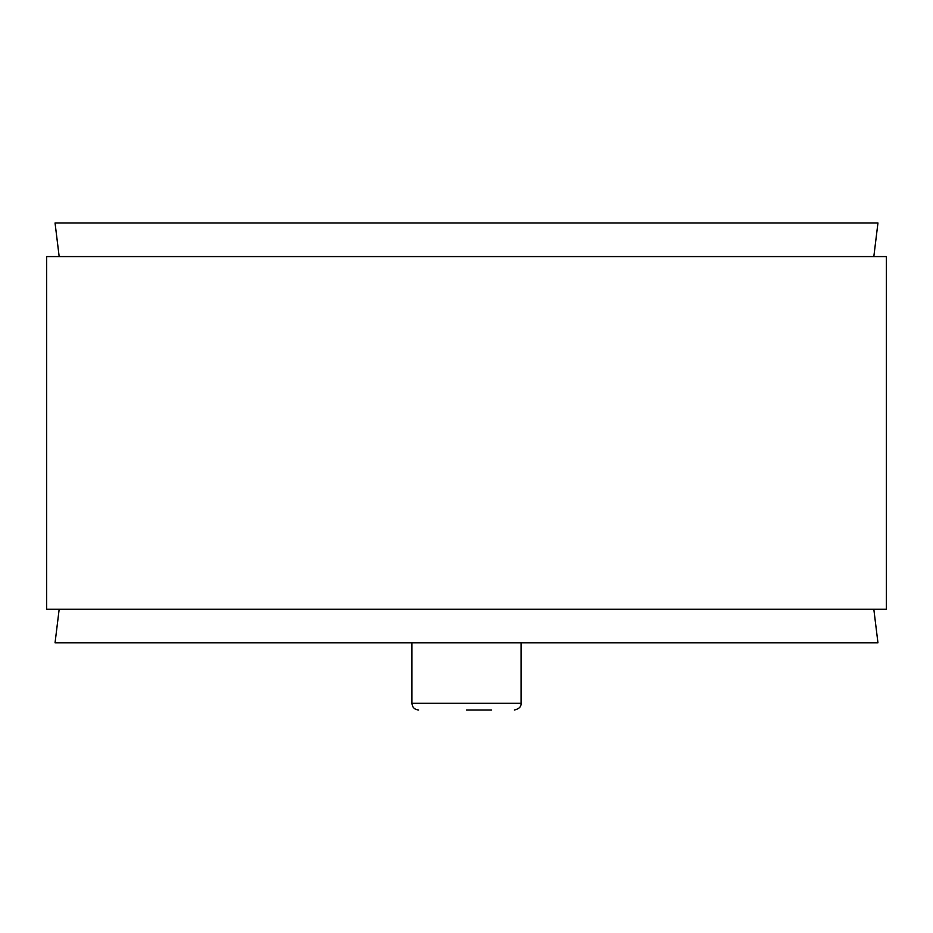 <?xml version="1.0" encoding="UTF-8"?>
<svg xmlns="http://www.w3.org/2000/svg" width="933" height="933" viewBox="0 0 933 933"><rect width="100%" height="100%" fill="white"/><g stroke="black" fill="none" stroke-linecap="round" stroke-linejoin="round"><path stroke-width="1.4" d="M873.824 256.575L877.953 222.987L55.047 222.987L59.176 256.575M46.65 609.249L886.35 609.249L886.35 256.575L46.65 256.575L46.65 609.249M59.176 609.249L55.047 642.837L877.953 642.837L873.824 609.249M466.5 710.013L491.691 710.013M418.637 710.013C414.555 709.616 412.316 707.377 411.919 703.295L411.919 642.837M514.363 710.013C519.051 708.952 521.29 706.713 521.081 703.295L411.919 703.295M521.081 703.295L521.081 642.837"/></g></svg>

